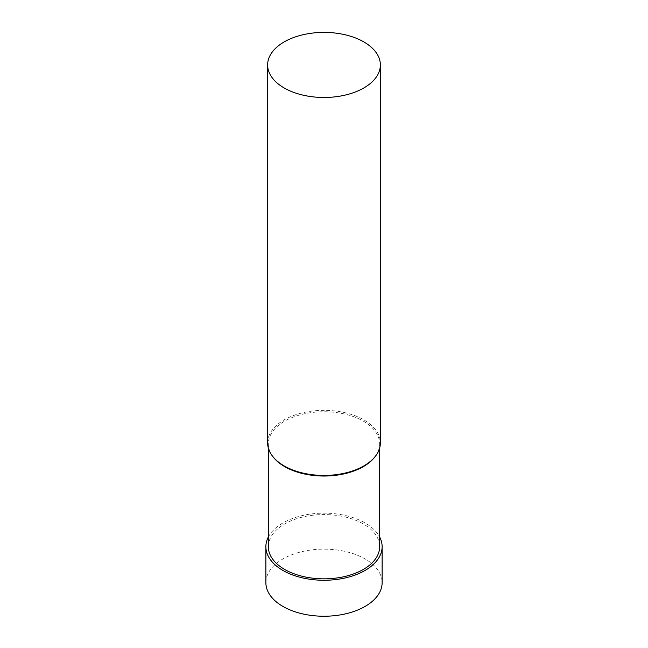 <?xml version="1.0" encoding="UTF-8"?>
<svg xmlns="http://www.w3.org/2000/svg" width="648" height="648" viewBox="0 0 648 648"><rect width="100%" height="100%" fill="white"/><g stroke="black" fill="none" stroke-linecap="round" stroke-linejoin="round"><path stroke-width="0.49" stroke-dasharray="3.24 2.43" d="M267.632 442.892A56.368 32.546 180 0 1 324 410.354A56.368 32.546 180 0 1 380.368 442.892M273.189 457.01A55.663 32.133 180 0 1 268.337 443.888A55.663 32.133 180 0 1 324 411.755A55.663 32.133 180 0 1 379.663 443.888A55.663 32.133 180 0 1 374.811 457.01M268.337 546.701A55.663 32.133 180 0 1 324 514.569A55.663 32.133 180 0 1 379.663 546.701M268.337 537.03A58.126 33.558 180 0 1 324 513.143A58.126 33.558 180 0 1 379.663 537.03M265.874 582.69A58.126 33.558 180 0 1 324 549.131A58.126 33.558 180 0 1 382.126 582.69M379.663 448.027L379.663 443.888M268.337 448.027L268.337 443.888"/><path stroke-width="0.97" d="M363.852 87.95A56.368 32.546 180 0 1 302.43 95.005A56.368 32.546 180 0 1 267.632 64.946A56.368 32.546 180 0 1 324 32.4A56.368 32.546 180 0 1 380.368 64.946A56.368 32.546 180 0 1 363.852 87.95M380.368 64.946L380.368 442.892A56.368 32.546 180 0 1 375.451 456.184A56.368 32.546 180 0 1 363.852 465.904A56.368 32.546 180 0 1 272.549 456.184A56.368 32.546 180 0 1 267.632 442.892L267.632 64.946M375.451 456.184L374.811 457.01A55.663 32.133 180 0 1 363.358 466.617A55.663 32.133 180 0 1 273.189 457.01L272.549 456.184M379.663 448.027L379.663 546.701A55.663 32.133 180 0 1 363.358 569.43A55.663 32.133 180 0 1 302.697 576.396A55.663 32.133 180 0 1 268.337 546.701L268.337 448.027M379.663 537.03A58.126 33.558 180 0 1 382.126 546.701A58.126 33.558 180 0 1 365.099 570.434A58.126 33.558 180 0 1 301.757 577.708A58.126 33.558 180 0 1 265.874 546.701A58.126 33.558 180 0 1 268.337 537.03M382.126 546.701L382.126 582.69A58.126 33.558 180 0 1 365.099 606.415A58.126 33.558 180 0 1 301.757 613.688A58.126 33.558 180 0 1 265.874 582.69L265.874 546.701"/></g></svg>
